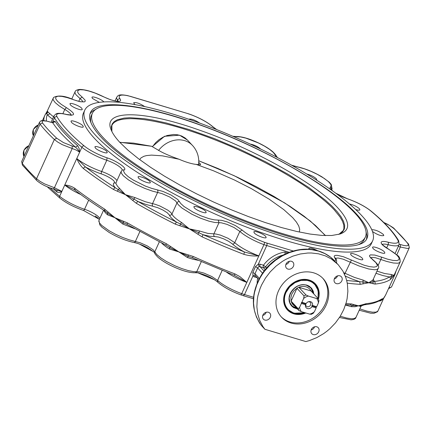 <?xml version="1.0" encoding="UTF-8"?>
<svg xmlns="http://www.w3.org/2000/svg" width="431" height="431" viewBox="0 0 431 431"><rect width="100%" height="100%" fill="white"/><g stroke="black" fill="none" stroke-linecap="round" stroke-linejoin="round"><path stroke-width="0.65" d="M311.764 305.735L316.187 307.061L316.16 307.896L312.006 306.646L311.764 305.735L312.529 305.493L312.561 303.645L311.845 302.384L310.6 301.641L309.054 301.549L307.508 302.126L306.247 303.273L305.531 304.701L301.377 303.456L301.398 302.627L301.899 302.303L306.053 303.548L305.821 303.952L301.398 302.627M312.529 305.493L316.683 306.743L316.187 307.061M313.035 313.229L314.431 311.71L316.16 307.896M316.683 306.743L318.412 302.928L318.951 300.574L318.18 298.635L316.731 298.564L308.391 296.065L305.988 294.971L298.85 287.305A11.405 9.633 137.1 0 0 296.937 288.28L304.076 295.946L303.629 298.489L301.899 302.303M312.006 306.646A3.911 3.303 -42.9 0 1 307.459 308.558A3.911 3.303 -42.9 0 1 305.531 304.701M301.377 303.456L299.647 307.271L298.247 308.79L291.108 301.118A11.405 9.633 137.1 0 0 291.787 302.874A11.405 9.633 137.1 0 0 296.485 306.894M291.787 302.874L298.925 310.541L301.328 311.635L309.668 314.134L311.123 314.204M311.042 290.963A11.405 9.633 137.1 0 0 298.85 287.305L311.042 290.963L318.18 298.635M296.937 288.28L293.942 290.801L291.83 294.039L290.85 297.622L291.108 301.118L296.937 288.28M305.94 303.726A2.731 2.306 137.1 0 0 306.285 306.155A2.731 2.306 137.1 0 0 307.19 306.71A2.731 2.306 137.1 0 0 310.266 305.514A2.731 2.306 137.1 0 0 310.282 302.438A2.731 2.306 137.1 0 0 309.377 301.883A2.731 2.306 137.1 0 0 307.906 301.91M310.363 287.434A13.038 11.007 -42.9 0 1 312.443 292.466M119.893 142.419L133.416 143.097L151.62 146.271L160.467 151.416C165.019 153.889 171.209 156.496 179.037 159.238A23.468 5.571 -155.6 0 0 196.224 164.4L213.437 170.773L234.389 179.975L251.133 188.509L269.165 199.176L283.808 209.628L292.681 217.655L296.356 221.997L298.71 225.892L299.707 229.276L299.351 232.04M198.734 162.261L199.515 163.133L198.68 163.236M199.515 163.133L200.604 164.206L200.415 164.804L196.224 164.4M139.644 159.594L140.942 157.94L143.841 156.308L146.502 155.591L151.523 155.106L162.433 155.844L179.037 159.238M317.992 298.43L318.574 293.172L318.089 289.982L316.957 287.057L315.228 284.503L312.96 282.424L310.245 280.893L307.184 279.978L303.898 279.703L300.515 280.085L297.158 281.114L293.964 282.741L289.729 286.173L287.445 288.991L285.688 292.105A18.576 15.688 137.1 0 0 287.698 309.447L287.1 308.806A18.576 15.688 -42.9 0 1 283.986 303.246M337.812 207.861C316.095 183.703 252.916 148.356 198.018 129.645C141.508 109.668 101.921 109.862 111.241 130.06C112.744 133.718 115.643 137.85 119.926 142.456L128.055 150.274L138.362 158.63L150.629 167.347L164.594 176.225L179.942 185.088L196.358 193.729L213.474 201.972L230.919 209.633L248.326 216.551L265.307 222.568L281.502 227.563L296.56 231.425L310.148 234.065L321.979 235.428L331.795 235.493L340.28 233.958C350.856 229.992 350.031 221.292 337.812 207.861M102.977 137.37A149.859 35.579 -155.6 0 1 92.39 113.251A149.859 35.579 -155.6 0 1 208.173 128.002A149.859 35.579 -155.6 0 1 354.761 212.946A149.859 35.579 -155.6 0 1 365.348 237.066A149.859 35.579 -155.6 0 1 249.565 222.315A149.859 35.579 -155.6 0 1 102.977 137.37M91.033 122.883A149.859 35.579 -155.6 0 1 91.334 115.583L92.39 113.251M365.348 237.066L364.287 239.404A149.859 35.579 -155.6 0 1 358.991 244.436M53.595 116.796A24.443 5.802 -155.6 0 1 49.716 113.455A1.956 1.649 -43.1 0 1 47.291 114.694A26.399 6.266 24.4 0 0 52.56 119.08M48.148 112.286L47.415 110.875L46.688 113.558L48.148 112.286L49.716 113.455M293.285 250.998L266.816 243.057A14.342 3.405 -155.6 0 1 264.365 242.244A22.487 5.339 -155.6 0 1 242.179 230.079L235.407 225.558L227.347 221.96L221.647 220.322L214.288 219.853L208.987 218.652L201.196 215.926L193.217 212.235L184.048 206.535L180.804 203.583L177.831 199.537L171.026 195.011L162.961 191.423L151.707 188.374L145.398 186.095L133.066 179.953L128.249 176.699L125.001 173.747L123.643 171.387L123.719 170.504L124.306 169.846C127.431 168.381 116.796 160.973 107.044 157.827A22.487 5.339 -155.6 0 1 84.137 145.877A190.34 45.19 -155.6 0 1 57.027 116.753A22.487 5.339 -155.6 0 1 66.821 114.619C75.953 116.176 75.813 113.854 66.406 107.653L61.261 104.372L57.576 101.312L55.707 98.774L55.847 97.007L57.98 96.183L61.892 96.388L67.204 97.595L73.313 99.599C64.779 95.757 58.207 95.041 53.595 97.449L47.265 111.063L44.829 115.384A192.296 45.654 24.4 0 0 43.817 120.567M45.26 114.517A1.956 1.902 -151.2 0 1 46.688 113.558L47.291 114.694A190.34 45.19 -155.6 0 0 46.483 120.987M72.122 145.99L72.209 148.528L76.265 150.09L79.66 152.175L77.564 149.174L75.457 147.138A8.189 1.945 24.4 0 0 72.122 145.99L63.481 142.607L56.693 138.195A209.897 49.829 -155.6 0 1 42.529 122.98L41.996 121.51L43.192 120.809L46.812 121.159L52.749 122.743L55.27 121.623C54.5 121.019 53.498 121.397 52.264 122.749L52.749 122.743C57.512 130.033 65.086 138.162 75.457 147.138L77.752 145.77A192.296 45.654 -155.6 0 1 55.27 121.623M49.797 122L52.835 122.727M49.624 121.876L48.563 121.542C43.703 120.464 41.311 120.206 41.381 120.761C41.144 120.583 40.503 121.111 39.463 122.345L21.674 161.56L22.417 165.127L21.674 161.56M306.721 173.995C310.676 175.013 313.865 176.581 316.279 178.709L316.758 179.797L316.467 180.05M250.109 144.035C254.139 144.827 257.593 146.438 260.469 148.867L260.62 149.04M349.444 203.971C353.458 204.887 356.782 206.481 359.427 208.76L359.901 209.849C359.519 210.409 358.113 210.306 355.683 209.541M81.798 108.326L82.278 109.415C81.976 111.02 72.553 107.443 70.436 104.916L69.957 103.828C70.264 102.222 79.681 105.8 81.798 108.326M134.951 104.609L133.632 102.767C135.959 102.066 139.66 103.343 144.724 106.592M99.319 102.368L92.433 98.43L91.954 97.341C92.256 95.736 101.678 99.319 103.796 101.84L103.871 101.926M82.838 125.739L83.312 126.827C83.011 128.433 73.588 124.855 71.471 122.329L70.996 121.24C71.298 119.635 80.721 123.212 82.838 125.739M258.848 279.401L255.249 275.538A1.956 1.649 -42.9 0 1 255.179 275.457A1.956 1.045 -38.6 0 0 252.959 275.942A3.911 3.303 137.1 0 0 254.392 276.896L257.334 277.779M264.365 242.244A1.956 0.598 109.9 0 1 263.961 244.63A16.297 3.868 24.4 0 0 266.746 245.551L258.298 264.181L259.15 266.692A1.956 1.649 -42.9 0 1 260.076 266.708L259.801 265.658L260.152 264.208L258.298 264.181L255.438 266.697L252.819 272.467L252.959 275.942L244.512 294.567A16.297 3.868 -155.6 0 1 241.726 293.646A24.443 5.802 -155.6 0 1 217.612 280.425L211.723 276.492L203.944 273.092L199.16 271.832L193.729 271.649L188.304 270.609L181.763 268.561L174.754 265.711L166.388 261.445L160.806 257.878L156.814 254.554L153.269 249.888L147.348 245.95L140.339 242.831L129.338 239.868L122.485 237.389L115.497 234.238L109.075 230.72L101.835 225.515L99.739 223.258L98.834 221.405L98.931 220.419L103.596 210.134M252.819 272.467L254.996 273.669L254.953 275.07M259.381 278.383L254.996 273.669L257.614 267.904L258.681 266.859M287.822 252.862L285.042 252.027L285.047 254.075M311.15 329.984A4.402 3.717 137.1 0 0 314.582 326.79M262.748 315.46A4.402 3.717 137.1 0 0 266.019 312.669A4.402 3.717 137.1 0 0 266.18 312.265M334.267 279.019L336.374 277.839L337.699 275.818M285.866 264.489A4.402 3.717 137.1 0 0 289.303 261.294M350.597 305.089L349.837 304.97L350.689 304.739L351.362 303.93A192.296 45.654 -155.6 0 1 345.937 303.559M353.813 304.572L352.224 305.574L358.387 305.805L351.362 303.93M362.379 305.407L363.651 304.41L358.387 305.805L361.744 305.719M350.678 305.105L352.224 305.574L351.103 306.646L354.999 306.743L358.387 305.805L360.898 306.484A24.443 5.802 24.4 0 0 361.038 306.236L360.898 306.484M362.864 305.299L364.728 304.717C371.5 304.054 376.85 302.46 380.767 299.938L380.767 299.938A1.956 1.88 -123.3 0 0 381.43 299.162A192.296 45.654 -155.6 0 1 366.097 303.683A1.956 1.762 84.2 0 1 364.642 304.728M366.097 303.683L363.651 304.41M382.281 298.92L380.665 300.014L383.59 298.376L381.43 299.162M385.449 295.359L383.816 298.117M395.275 272.769L395.087 274.224L385.486 295.294L382.793 299.383L380.611 300.822L379.312 301.053L379.522 300.693M386.278 293.635L385.519 295.224M347.246 283.135A192.296 45.654 24.4 0 0 360.257 284.325L368.855 282.741L374.992 284.077A192.296 45.654 24.4 0 0 390.324 279.557L394.898 274.547L396.041 271.072M394.769 273.884L394.053 275.307L391.375 276.411L391.66 278.237M394.898 274.547L395.028 273.308M390.324 279.557A1.956 1.88 -123.3 0 0 389.376 276.966A190.34 45.19 -155.6 0 1 374.2 281.443A1.956 1.762 84.2 0 1 374.992 284.077M370.816 257.749L372.422 257.355L375.73 257.797L386.828 261.472L393.368 263.007L397.619 263.228L399.041 262.915L400.167 261.978L394.053 275.307L391.348 274.525L391.375 276.411L389.376 276.966L382.9 275.571L375.983 273.286M373.03 283.733L373.09 281.804L368.855 282.741L362.929 281.971L363.193 283.894M360.257 284.325L359.616 281.685L346.68 280.5M373.03 279.794L373.068 279.714A24.443 5.802 -155.6 0 1 372.928 279.956L368.855 282.741L363.134 280.118L362.929 281.971L359.616 281.685L351.809 278.922L345.263 276.039M373.262 279.283A26.399 6.266 24.4 0 1 374.2 281.443L373.09 281.804L372.928 279.956M242.179 230.079L239.846 231.409A24.443 5.802 24.4 0 0 263.961 244.63L258.859 255.874L244.415 251.99L243.871 254.328C248.692 255.75 253.687 256.262 258.859 255.874L246.828 282.397L239.825 276.583L234.981 273.933A192.296 45.654 -155.6 0 1 193.174 256.445L178.897 251.93L166.377 243.736A192.296 45.654 -155.6 0 1 127.479 222.94L114.958 217.741L104.582 209.078A192.296 45.654 -155.6 0 1 74.509 188.131C71.384 186.214 68.13 185.185 64.747 185.044L73.863 189.381M258.859 255.874C248.52 251.968 240.482 247.561 234.744 242.653A1.956 1.53 -47.7 0 1 232.411 243.984A26.399 6.266 24.4 0 0 244.415 251.99L203.033 234.685L202.069 236.84A192.296 45.654 24.4 0 0 243.871 254.328M197.807 234.254L198.923 232.74L189.36 228.861L202.069 236.84M124.306 169.846L122.463 169.933L121.154 171.425L121.235 172.955L123.244 175.708L128.508 179.916L136.051 184.36L144.719 188.374L152.348 191.089L161.803 193.546L169.582 196.935L175.503 200.873L178.348 204.79L181.877 207.995L191.843 214.191L200.512 218.205L208.981 221.168L214.746 222.471L221.394 222.816L226.948 224.346L233.958 227.476L239.846 231.409L234.744 242.653L228.112 238.327L220.327 235.073L215.726 233.985L207.834 233.392L199.391 230.968L189.36 228.861L180.454 223.98L179.916 225.763L189.36 228.861L181.586 222.52A24.443 5.802 -155.6 0 1 171.942 214.035A1.956 1.848 -21.5 0 1 169.383 215.08A26.399 6.266 24.4 0 0 176.511 222.1A190.34 45.19 -155.6 0 1 138.012 201.514A1.956 0.717 119.9 0 0 136.374 203.33A192.296 45.654 24.4 0 0 175.272 224.131A1.956 0.28 -63.6 0 1 176.511 222.1L180.454 223.98L181.586 222.52M218.188 220.047L218.98 222.682L213.878 233.925A1.956 1.762 -96.1 0 0 214.676 236.565L209.762 236.285L203.033 234.685L198.923 232.74L199.391 230.968M175.272 224.131L179.916 225.763M132.656 200.496L134.057 199.176L125.426 194.677L136.374 203.33M179.603 201.74A1.956 1.848 158.5 0 0 177.044 202.785L171.942 214.035L170.778 212.472L167.864 210.188L159.831 205.975L155.219 204.321L145.333 201.73L134.849 197.533L125.426 194.677L118.272 189.624L117.367 191.24L125.426 194.677L117.469 186.224L115.971 183.644L116.063 182.647L121.165 171.403M157.277 189.807A1.956 1.358 100.8 0 1 157.627 192.409L152.531 203.653A1.956 1.358 -79.2 0 0 152.881 206.255L145.91 204.434L138.012 201.514L134.057 199.176L134.849 197.533M113.472 189.473A1.956 0.981 -57.5 0 1 115.341 187.797A190.34 45.19 -155.6 0 1 85.575 167.066A1.956 1.336 127.6 0 0 83.404 168.526A192.296 45.654 24.4 0 0 113.472 189.473L117.367 191.24M116.952 180.691A13.038 3.098 24.4 0 0 101.678 171.506A1.956 0.743 -71.4 0 0 101.414 173.941A26.399 6.266 24.4 0 1 85.575 167.066L76.783 158.522C78.399 162.541 80.608 165.876 83.404 168.526M119.635 188.325L118.272 189.624L115.341 187.797A26.399 6.266 24.4 0 1 114.172 182.83A11.082 2.629 -155.6 0 0 111.413 178.86A11.082 2.629 -155.6 0 0 101.414 173.941M73.83 189.365L74.703 189.952C83.539 196.751 93.505 203.696 104.609 210.781L104.652 210.807M75.113 190.13L74.509 188.131M104.878 210.861L104.582 209.078M107.987 211.923L107.567 213.226L114.958 217.741L123.352 222.779L123.271 221.173M127.479 222.94A1.956 0.717 119.9 0 0 127.355 224.546A1.956 0.717 119.9 0 0 127.36 224.551L165.962 245.191A1.956 0.28 -63.6 0 1 165.962 245.191A1.956 0.28 -63.6 0 1 166.377 243.736M103.984 210.382A24.443 5.802 24.4 0 0 107.599 214.853L114.958 217.741L122.819 224.061L123.352 222.779L126.057 223.888M170.536 246.446L169.744 247.583L178.897 251.93L188.218 256.343L188.428 254.931M193.174 256.445L192.549 257.803L234.033 275.15A1.956 0.458 -69 0 0 234.981 273.933M233.952 275.059A1.956 0.458 -69 0 0 234.033 275.15L246.828 282.397L241.726 293.646A1.956 0.598 -70.1 0 1 240.681 294.826C230.984 291.184 223.371 286.998 217.844 282.273L217.542 280.597L222.132 270.458M161.636 243.019A24.443 5.802 24.4 0 0 169.55 249.048L178.897 251.93L187.356 257.496L188.218 256.343L190.895 257.156M167.621 246.139L169.744 247.583L169.55 249.048M106.532 212.267L107.567 213.226L107.599 214.853M56.633 190.098L57.005 190.885L56.822 191.903C58.347 192.732 60.028 192.56 61.87 191.391L57.258 190.335L53.051 188.821A1.956 1.094 -75.1 0 0 54.419 187.744L44.415 183.827L39.857 181.23L36.549 178.72A211.853 50.298 -155.6 0 1 22.256 163.365L40.045 124.15A211.853 50.298 24.4 0 0 54.338 139.509L57.641 142.014L62.199 144.617L72.209 148.528L54.419 187.744L61.87 191.391L59.645 196.294A192.296 45.654 -155.6 0 1 50.115 187.905M84.137 145.877A1.956 1.438 129.7 0 0 81.879 147.273L79.66 152.175L79.137 148.523L77.752 145.77M188.703 119.198C191.219 118.665 194.893 119.963 199.736 123.099M84.756 110.201L83.447 113.084A158.075 37.529 24.4 0 0 94.615 138.529A158.075 37.529 24.4 0 0 249.237 228.128A158.075 37.529 24.4 0 0 371.36 243.687L372.67 240.805A158.075 37.529 -155.6 0 1 250.54 225.246A158.075 37.529 -155.6 0 1 95.924 135.646A158.075 37.529 -155.6 0 1 84.756 110.201A158.075 37.529 -155.6 0 1 206.88 125.76A158.075 37.529 -155.6 0 1 361.501 215.36A158.075 37.529 -155.6 0 1 372.67 240.805M95.386 148.016L94.906 146.928C95.208 145.322 104.631 148.9 106.748 151.426L107.227 152.515C106.92 154.12 97.498 150.538 95.386 148.016M194.338 207.904L193.858 206.815C194.165 205.21 203.588 208.793 205.7 211.314L206.18 212.402C205.878 214.013 196.455 210.43 194.338 207.904M254.317 232.993L253.837 231.905C254.145 230.299 263.567 233.877 265.679 236.403L266.159 237.492C265.857 239.097 256.434 235.515 254.317 232.993M138.529 178.068L138.049 176.974C138.351 175.369 147.774 178.951 149.891 181.478L150.371 182.566C150.069 184.172 140.646 180.589 138.529 178.068M384.371 251.86L384.851 252.949C384.549 254.554 375.126 250.971 373.009 248.445L372.529 247.356C372.831 245.751 382.254 249.333 384.371 251.86M371.764 229.707C375.369 229.701 379.226 231.28 383.337 234.448L383.811 235.536C381.311 236.21 377.54 234.873 372.497 231.528M362.374 258.341L362.854 259.43C362.552 261.041 353.129 257.458 351.012 254.931L350.538 253.843C350.839 252.237 360.262 255.82 362.374 258.341M309.135 249.274L308.855 248.418C310.083 247.636 312.987 248.396 317.566 250.691M316.774 326.795A4.402 3.717 -42.9 0 1 318.229 327.689A4.402 3.717 -42.9 0 1 318.202 332.657A4.402 3.717 -42.9 0 1 313.24 334.58A4.402 3.717 -42.9 0 1 311.785 333.686A4.402 3.717 -42.9 0 1 311.807 328.724A4.402 3.717 -42.9 0 1 316.774 326.795M270.302 317.27A4.402 3.717 -42.9 0 1 263.384 319.161A4.402 3.717 -42.9 0 1 262.91 315.05A4.402 3.717 -42.9 0 1 269.828 313.165A4.402 3.717 -42.9 0 1 270.302 317.27M287.962 269.084A4.402 3.717 -42.9 0 1 286.507 268.19A4.402 3.717 -42.9 0 1 286.529 263.228A4.402 3.717 -42.9 0 1 291.491 261.299A4.402 3.717 -42.9 0 1 292.945 262.193A4.402 3.717 -42.9 0 1 292.924 267.155A4.402 3.717 -42.9 0 1 287.962 269.084M334.429 278.609A4.402 3.717 -42.9 0 1 341.347 276.724A4.402 3.717 -42.9 0 1 341.821 280.829A4.402 3.717 -42.9 0 1 334.909 282.714A4.402 3.717 -42.9 0 1 334.429 278.609L335.076 278.717M261.482 325.615L264.876 329.273L305.854 341.573L309.55 340.538L316.78 337.618L323.622 333.637L326.843 331.277L329.898 328.697L335.437 322.943L340.091 316.516L343.739 309.593L346.276 302.357L347.106 298.683L347.871 291.345L347.418 284.18L346.734 280.726L345.759 277.386L342.941 271.142L338.152 264.629L331.38 258.983L325.276 255.842L318.563 253.827L311.414 252.992L307.734 253.024L300.299 253.988L292.913 256.127L285.785 259.387L282.375 261.407L275.98 266.175L270.285 271.783L265.453 278.097L261.606 284.939L260.087 288.506L257.905 295.795L257.259 299.475L256.871 306.78L257.7 313.849L259.726 320.492L262.888 326.531L264.876 329.273M278.545 290.79A28.354 23.942 -42.9 0 1 323.121 278.62A28.354 23.942 -42.9 0 1 326.186 305.089A28.354 23.942 -42.9 0 1 281.61 317.259A28.354 23.942 -42.9 0 1 278.545 290.79M322.636 278.119A28.354 23.942 -42.9 0 1 325.233 304.065A28.354 23.942 -42.9 0 1 281.147 316.742M305.811 312.976A19.104 16.13 -42.9 0 1 284.099 303.731A19.104 16.13 -42.9 0 1 285.37 292.099A19.104 16.13 -42.9 0 1 309.447 280.134A19.104 16.13 -42.9 0 1 318.439 299.119M101.123 137.209C124.915 163.516 190.389 201.299 251.499 223.98C311.672 246.898 361.49 253.051 367.029 238.246C369.545 232.411 365.967 224.265 356.302 213.803C332.506 187.49 267.031 149.708 205.926 127.026C145.748 104.108 95.935 97.956 90.397 112.76C87.876 118.595 91.453 126.741 101.123 137.209M366.011 231.522L366.894 235.698L366.506 239.227M95.208 216.012A158.075 37.529 24.4 0 0 98.252 218.215M139.477 244.081A158.075 37.529 24.4 0 0 153.339 251.591M198.233 272.985A158.075 37.529 24.4 0 0 214.255 279.638M90.004 113.8L92.288 111.279L96.124 109.102M296.183 307.599A13.038 11.007 -42.9 0 1 291.318 305.17M308.973 279.988A18.576 15.688 -42.9 0 1 314.296 283.49L318.261 290.65L318.019 298.457M152.439 146.729L155.683 142.645L159.131 139.601L163.01 137.193L167.169 135.506L173.58 134.472L177.728 134.817L181.591 135.975L185.023 137.909L187.463 140.064L179.56 135.199L164.556 136.271L152.283 146.626M198.502 164.814A23.468 23.468 0 0 0 192.458 145.43A23.468 19.815 137.1 0 0 184.7 140.657A23.468 19.815 137.1 0 0 158.538 150.516M301.328 311.635A10.102 8.528 -42.9 0 1 299.647 307.271M314.431 311.71A10.102 8.528 -42.9 0 1 309.668 314.134M316.731 298.564A10.102 8.528 -42.9 0 1 318.412 302.928M303.629 298.489A10.102 8.528 -42.9 0 1 308.391 296.065M298.247 308.79A11.405 9.633 137.1 0 0 298.925 310.541M305.988 294.971A11.405 9.633 137.1 0 0 304.076 295.946M325.524 235.595L310.261 220.984L284.686 202.915L234.168 175.697L198.739 160.779L217.763 168.419L237.265 177.163L256.181 186.601L273.965 196.444L290.079 206.411L304.07 216.206L315.514 225.542L325.286 235.59M304.922 312.712L293.877 313.251L287.698 309.447A18.576 15.688 137.1 0 0 293.84 313.224A18.576 15.688 137.1 0 0 304.852 312.69M297.094 308.574L294.028 307.459L292.272 306.188L289.853 302.621L289.174 298.166L290.343 293.5A13.038 11.007 -42.9 0 1 306.527 285.257M306.608 285.279A13.038 11.007 -42.9 0 1 310.837 287.908A13.038 11.007 -42.9 0 1 313.353 293.446M313.816 293.942L313.24 291.205L311.613 288.291L309.108 286.119L306.775 285.096C299.642 283.749 294.109 286.567 290.187 293.549L289.287 296.221L288.975 298.925L289.266 301.533L290.149 303.92L291.577 305.962L293.484 307.567L297.562 309.075M304.658 312.631L298.855 313.703L294.087 313.062A18.253 15.408 -42.9 0 1 286.082 292.315L289.745 286.814L294.971 282.666L301.064 280.425L307.201 280.398L310.562 281.454L312.561 282.585L315.104 284.848L316.429 286.69L317.437 288.754L318.288 292.17L318.32 295.811L317.873 298.3M111.882 131.487L111.877 125.448A127.08 30.17 -155.6 0 1 181.209 128.104A127.08 30.17 -155.6 0 1 334.359 209.983L340.011 216.949L342.429 221.135L343.749 224.901L343.943 228.22L343.335 230.44L338.782 234.416M338.809 234.41L342.591 231.91L344.342 229.033L344.671 225.532L343.582 221.437L341.083 216.798L337.204 211.68L331.994 206.142L325.518 200.248L309.092 187.69L288.722 174.62L265.404 161.668L240.261 149.471L214.525 138.62L189.446 129.634L166.237 122.964L152.364 119.958L144.008 118.644L129.796 117.706L124.08 118.094L117.388 119.743L114.253 121.531L112.211 123.859L111.29 126.698L111.871 131.466M28.936 145.554L23.904 150.214L23.969 156.507A7.823 6.605 -42.9 0 1 23.974 150.381A7.823 6.605 -42.9 0 1 28.855 145.732M331.358 189.586A13.038 3.098 -155.6 0 1 331.45 189.516L332.075 188.832L331.229 184.403L329.139 182.081L321.973 176.877C313.429 171.872 305.143 168.505 297.11 166.775L304.631 168.898L311.031 171.36L317.383 174.372L324.322 178.466L328.406 181.607L330.733 184.296L331.191 185.858L330.507 186.925L331.498 188.04L331.396 189.64M45.201 114.641A192.296 45.654 24.4 0 0 44.829 115.384L42.475 120.567M78.765 101.333L80.021 98.564L81.987 100.364L82.73 101.808M71.778 99.022L75.069 91.771L74.978 92.773L75.899 94.631L80.021 98.564L82.192 97.099L78.927 94.141L77.704 92.293L77.844 90.526L79.967 89.696L83.878 89.901L89.185 91.108L95.375 93.198L103.408 96.743A1.956 0.291 -63.5 0 1 103.499 96.722C108.504 99.157 112.766 100.633 116.284 101.15L118.417 101.156L118.029 101.597M383.843 222.558L389.91 225.645L393.67 228.382A209.897 49.829 -155.6 0 1 407.828 243.596L408.367 245.067L407.979 245.525L406.616 245.81L403.551 245.417L399.273 244.188M66.821 114.619L66.53 114.457C58.546 112.561 56.623 113.579 56.122 113.827L54.107 115.664A24.443 5.802 24.4 0 0 54.489 117.846L52.264 122.749M57.027 116.753A1.956 1.805 149.9 0 0 54.489 117.846A192.296 45.654 24.4 0 0 81.879 147.273A24.443 5.802 24.4 0 0 106.78 160.262A13.038 3.098 -155.6 0 1 122.183 170.132M66.406 107.653L64.779 109.474A13.038 3.098 -155.6 0 1 71.093 115.082M53.072 98.252L53.148 99.82L55.179 102.583L59.187 105.907L64.779 109.474L62.878 113.665M73.394 99.69L80.037 101.711L84.352 101.899L85.225 101.274L85.144 100.207L82.192 97.099M103.408 96.743L110.622 99.782L116.817 101.36L118.978 101.447L120.287 101.043L120.664 100.181L120.082 98.914A1.956 1.751 143.6 0 0 117.582 100.067L118.094 101.22M120.082 98.914A22.487 5.339 -155.6 0 1 128.055 95.806A1.956 1.245 -77.2 0 0 127.7 95.628C118.277 93.883 118.159 95.499 116.747 97.196A24.443 5.802 24.4 0 0 117.582 100.067L117.054 101.231M128.055 95.806A14.342 3.405 -155.6 0 1 130.302 96.404L127.7 95.628M130.302 96.404L187.835 113.601L130.081 96.258M187.991 113.719A14.342 3.405 -155.6 0 1 190.443 114.533A1.956 0.598 -70.1 0 0 190.324 114.425L187.771 113.574M190.443 114.533A22.487 5.339 -155.6 0 1 212.628 126.692A1.956 1.53 -47.7 0 1 213.162 126.978C207.634 122.253 200.022 118.067 190.324 114.425M212.628 126.692L216.373 129.462M233.236 136.465L236.619 136.729A1.956 1.762 -96.1 0 0 235.628 136.514C241.193 136.293 248.822 138.437 258.508 142.941C264.779 145.942 269.639 148.97 273.092 152.024C275.528 154.573 276.578 155.914 276.239 156.049L275.377 155.106L275.565 155.688L277.149 157.385M236.619 136.729L240.52 136.923L245.821 138.119L258.46 142.979L264.553 146.163L269.687 149.444L273.362 152.499L275.204 155.031M336.498 193.756L342.349 196.8L347.709 198.885L335.797 193.239M330.507 186.925L330.071 187.507L330.173 188.32L331.714 190.292M347.763 198.944A22.487 5.339 -155.6 0 1 370.671 210.894A1.956 1.438 -50.3 0 1 371.134 211.12C364.998 206.287 357.154 202.187 347.601 198.82M39.463 122.345L40.045 124.15L42.529 122.98M257.657 278.124A29.335 24.766 137.1 0 0 257.167 283.027M255.47 275.775L254.392 276.896M262.549 273.206L257.458 267.753L255.438 266.697M264.111 271.04L260.076 266.708L263.384 267.699L263.109 266.649L263.454 265.205L260.152 264.208M285.042 252.027A29.335 24.766 137.1 0 0 263.454 265.205L265.571 266.87A27.379 23.118 -42.9 0 1 282.93 255.125M265.205 269.655L263.384 267.699L264.559 267.635L265.571 266.87L266.611 267.99M266.816 243.057L267.091 244.102L266.746 245.551L289.255 252.307M107.044 157.827L106.78 160.262L101.678 171.506A24.443 5.802 -155.6 0 1 76.783 158.522L64.747 185.044A24.443 5.802 24.4 0 0 80.78 194.521M53.46 188.94A192.296 45.654 24.4 0 0 56.822 191.903M53.051 188.821L52.022 188.53C45.702 186.488 40.622 183.832 36.786 180.567A1.956 1.557 -46.8 0 1 36.549 178.72L54.338 139.509L56.693 138.195M226.679 272.284A24.443 5.802 24.4 0 0 246.828 282.397M187.356 257.496L192.846 259.214L198.195 260.324M122.819 224.061L134.655 228.689M201.288 261.687L196.665 271.864L195.372 272.737L197.463 272.85C197.35 272.516 200.291 273.421 206.287 275.565C211.416 277.774 215.268 280.01 217.844 282.273M159.325 241.85L154.81 251.806A1.956 1.848 -21.5 0 0 154.761 253.202C154.427 253.336 155.478 254.678 157.908 257.226C161.366 260.281 166.226 263.309 172.492 266.31C182.184 270.813 189.812 272.958 195.372 272.737M139.865 231.571L135.393 241.425A1.956 1.358 -79.2 0 1 133.89 242.475C137.855 243.289 142.252 244.959 147.084 247.48C152.94 251.181 155.499 253.089 154.761 253.202M359.228 310.228L370.633 313.208L373.984 313.283L377.411 311.802L377.933 310.999L376.161 312.125L372.357 312.184L366.916 311.134L359.837 308.887M345.484 305.024L351.103 306.646M339.466 317.491L351.028 319.824C354.007 319.549 355.645 318.768 355.936 317.48L354.169 318.606L351.491 318.762L346.422 317.986L340.269 316.23M59.871 198.131A1.956 1.438 -50.3 0 1 59.645 196.294A24.443 5.802 -155.6 0 0 84.546 209.277A1.956 0.743 -71.4 0 1 83.398 210.425C73.852 207.063 66.008 202.963 59.871 198.131L47.27 186.801M83.242 210.306A1.956 0.743 -71.4 0 0 83.398 210.425L99.41 219.357M99.814 218.463A13.038 3.098 24.4 0 0 84.546 209.277L88.678 200.173M240.563 294.718A1.956 0.598 -70.1 0 0 240.681 294.826L243.44 295.688L244.512 294.567L253.541 297.277M64.747 185.044L61.87 191.391M388.525 288.684L391.542 286.906L390.723 287.509L388.994 287.655M398.26 246.484L400.334 247.022L396.795 254.829M400.566 244.576L400.334 247.022L407.343 248.45L408.513 248.294L409.326 247.69L408.588 244.124A1.956 1.729 142.1 0 0 407.828 243.596M408.588 244.124L394.22 228.683A1.956 1.557 133.2 0 0 393.67 228.382M214.676 236.565L218.334 237.018L223.452 238.763L228.619 241.317L232.411 243.984M152.881 206.255L157.746 207.699L163.042 210.102L167.314 212.812L169.383 215.08M115.993 182.755A1.956 1.875 57.4 0 1 114.172 182.83M79.66 152.175L76.783 158.522M391.348 274.525L384.587 273.502L376.969 271.115M363.134 280.118L354.411 277.392L345.053 273.302A1.956 0.291 -63.5 0 1 344.541 274.305M335.453 258.336L337.963 257.98L343.124 259.16L358.888 265.911L368.656 268.971L374.738 269.763L377.05 269.402L378.17 268.465C379.749 267.01 378.03 264.138 373.025 259.855L370.655 257.463L370.574 258.05M343.766 272.683L345.053 273.302L351.4 260.033L343.318 256.698L337.381 255.346L335.42 255.384L334.337 255.906L334.197 256.876L335.517 258.428L335.291 258.05L335.21 258.638M370.671 210.894A190.34 45.19 -155.6 0 1 397.786 240.024A1.956 1.805 -30.1 0 1 398.691 240.773C393.562 232.007 384.377 222.127 371.134 211.12M397.786 240.024A22.487 5.339 -155.6 0 1 387.986 242.157A1.956 1.121 104.5 0 1 388.099 244.706A24.443 5.802 24.4 0 0 399.128 244.571L398.691 240.773M387.986 242.157A14.993 3.561 24.4 0 0 381.144 242.691A14.993 3.561 24.4 0 0 388.401 249.118A1.956 0.711 -60.1 0 1 388.59 249.156C383.24 245.476 381.139 243.822 382.292 244.194L382.216 244.776M382.453 244.474A13.038 3.098 -155.6 0 1 388.099 244.706L386.623 247.96M388.401 249.118L393.546 252.399L397.237 255.459L399.101 258.002L398.961 259.769L396.827 260.588L392.916 260.389L387.604 259.176L381.413 257.081A1.956 0.453 111.1 0 1 380.869 259.414L378.127 265.464M381.413 257.081L374.771 255.06L370.455 254.872L369.582 255.502L369.669 256.569L372.616 259.677A1.956 1.331 -52.5 0 1 373.025 259.855M372.616 259.677L375.88 262.635L377.26 265.006L377.19 265.889L376.619 266.552L374.016 267.123L369.717 266.665L364.136 265.221L351.4 260.033M334.725 257.862A22.487 5.339 -155.6 0 1 334.903 261.143M291.862 165.353L297.53 166.969M261.542 325.696L259.559 322.954L256.397 316.914L254.371 310.272L253.541 303.203L253.929 295.898L254.576 292.218L256.757 284.923L260.071 277.882L262.123 274.52L264.424 271.282L269.704 265.302L275.77 260.098L282.456 255.809L289.584 252.55L296.964 250.411L300.693 249.775L308.079 249.414L311.699 249.678L318.654 251.111L325.082 253.697L330.819 257.372L338.152 264.629M54.904 187.884L54.419 187.744M33.392 135.733A7.823 6.605 -42.9 0 1 33.392 129.623A7.823 6.605 -42.9 0 1 38.273 124.974M378.871 301.043L379.312 301.053M313.412 313.218L311.123 314.388M119.732 142.246L151.68 146.276M291.755 305.671C283.566 298.069 295.736 281.233 306.565 285.279L310.837 287.908M394.22 228.683C394.349 228.376 391.935 226.803 386.973 223.953L383.735 222.45M71.023 115.46L71.411 115.012L66.53 114.457M83.054 101.743L81.502 101.802C81.389 101.775 79.649 101.899 73.313 99.599M103.499 96.722C93.92 92.067 86.081 89.632 79.972 89.427C76.998 89.702 75.36 90.483 75.069 91.771M216.75 129.612L213.162 126.978M277.666 157.66L276.239 156.049M332.754 191.035L331.197 189.301L331.116 189.882M54.107 115.664L51.095 122.307M115.045 100.946L116.747 97.196M349.837 304.97L345.587 304.695M361.081 306.166L362.859 305.299M380.331 299.998L380.767 299.938M126.019 223.872L127.36 224.546M190.831 257.135L192.555 257.803M167.804 246.257L165.967 245.191M106.602 212.327L104.62 210.781M36.786 180.567L22.417 165.127M377.933 310.999L383.628 298.446M355.936 317.48L361.038 306.236M133.89 242.475C125.863 240.746 117.577 237.379 109.032 232.374L101.861 227.169L99.776 224.847L98.931 220.419M243.235 295.677L253.428 298.731M391.542 286.906L409.326 247.69M400.167 261.978C400.232 258.541 399.235 256.273 397.177 255.179L388.59 249.156M336.492 263.039C336.837 260.723 336.509 259.187 335.517 258.428M373.068 279.714L378.17 268.465M395.108 253.439L399.128 244.571M334.817 261.051C330.329 256.267 324.839 252.889 318.358 250.923C298.85 244.641 273.523 255.367 261.536 274.719C250.664 293.279 250.653 310.255 261.509 325.653M33.386 135.743L33.322 129.456L38.354 124.796M192.458 145.43L187.463 140.064M232.772 136.266L235.628 136.514M291.528 165.17L297.11 166.775M331.595 189.893L332.075 188.832"/></g></svg>

